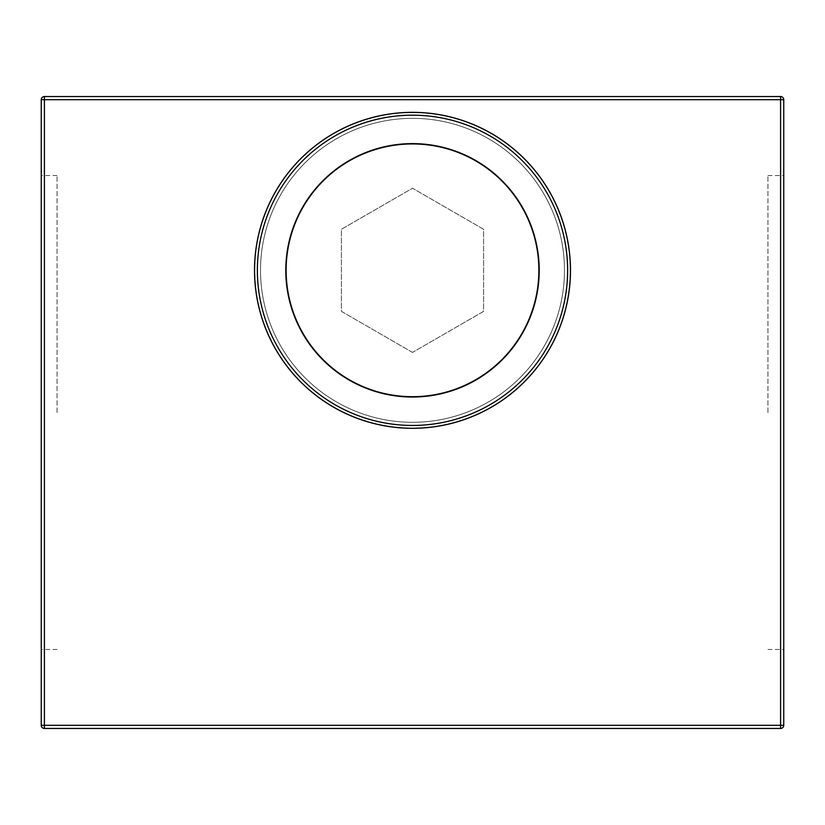 <?xml version="1.0" encoding="UTF-8"?>
<svg xmlns="http://www.w3.org/2000/svg" width="825" height="825" viewBox="0 0 825 825"><rect width="100%" height="100%" fill="white"/><g stroke="black" fill="none" stroke-linecap="round" stroke-linejoin="round"><path stroke-width="0.62" stroke-dasharray="4.12 3.09" d="M412.5 112.344A157.977 157.977 0 0 1 570.477 270.322A157.977 157.977 0 0 1 412.5 428.299A157.977 157.977 0 0 1 254.523 270.322A157.977 157.977 0 0 1 412.5 112.344A157.977 157.977 0 0 1 570.477 270.322A157.977 157.977 0 0 1 412.5 428.299A157.977 157.977 0 0 1 254.523 270.322A157.977 157.977 0 0 1 412.5 112.344A157.977 157.977 0 0 1 570.477 270.322A157.977 157.977 0 0 1 412.5 428.299A157.977 157.977 0 0 1 254.523 270.322A157.977 157.977 0 0 1 412.5 112.344A157.977 157.977 0 0 1 570.477 270.322A157.977 157.977 0 0 1 412.5 428.299A157.977 157.977 0 0 1 254.523 270.322A157.977 157.977 0 0 1 412.5 112.344A157.977 157.977 0 0 1 570.477 270.322A157.977 157.977 0 0 1 412.5 428.299A157.977 157.977 0 0 1 254.523 270.322A157.977 157.977 0 0 1 412.5 112.344A157.977 157.977 0 0 1 570.477 270.322A157.977 157.977 0 0 1 412.5 428.299A157.977 157.977 0 0 1 254.523 270.322A157.977 157.977 0 0 1 412.5 112.344A157.977 157.977 0 0 1 570.477 270.322A157.977 157.977 0 0 1 412.5 428.299A157.977 157.977 0 0 1 254.523 270.322A157.977 157.977 0 0 1 412.5 112.344A157.977 157.977 0 0 0 254.523 270.322A157.977 157.977 0 0 0 412.5 428.299M412.5 118.346A151.975 151.975 0 0 1 564.475 270.322A151.975 151.975 0 0 1 412.5 422.297A151.975 151.975 0 0 0 564.475 270.322A151.975 151.975 0 0 0 412.5 118.346A151.975 151.975 0 0 1 564.475 270.322A151.975 151.975 0 0 1 412.5 422.297A151.975 151.975 0 0 1 260.525 270.322A151.975 151.975 0 0 1 412.5 118.346A151.975 151.975 0 0 1 564.475 270.322A151.975 151.975 0 0 1 412.5 422.297A151.975 151.975 0 0 1 260.525 270.322A151.975 151.975 0 0 1 412.5 118.346A151.975 151.975 0 0 0 260.525 270.322A151.975 151.975 0 0 0 412.5 422.297A151.975 151.975 0 0 1 260.525 270.322A151.975 151.975 0 0 1 412.5 118.346M412.5 112.654A157.668 157.668 0 0 1 570.168 270.322A157.668 157.668 0 0 1 412.5 427.979A157.668 157.668 0 0 1 254.832 270.322A157.668 157.668 0 0 1 412.5 112.654A157.668 157.668 0 0 1 570.168 270.322A157.668 157.668 0 0 1 412.5 427.979A157.668 157.668 0 0 1 254.832 270.322A157.668 157.668 0 0 1 412.5 112.654M412.5 397.021A126.699 126.699 0 0 1 285.801 270.322A126.699 126.699 0 0 1 412.5 143.622A126.699 126.699 0 0 1 539.199 270.322A126.699 126.699 0 0 1 412.5 397.021M412.5 143.932A126.38 126.38 0 0 1 538.88 270.322A126.38 126.38 0 0 1 412.5 396.701A126.38 126.38 0 0 1 286.12 270.322A126.38 126.38 0 0 1 412.5 143.932M41.25 412.5L41.25 175.529L41.25 412.5M57.049 412.5L57.049 175.529L57.049 412.5M783.75 412.5L783.75 175.529L783.75 412.5M767.951 412.5L767.951 175.529L767.951 412.5M41.25 99.701L41.25 725.299A3.156 3.156 0 0 0 44.406 728.454L780.594 728.454A3.156 3.156 0 0 0 783.75 725.299L783.75 99.701A3.156 3.156 0 0 0 780.594 96.546L44.406 96.546A3.156 3.156 0 0 0 41.25 99.701L780.594 99.701L780.594 725.299L44.406 725.299L44.406 96.546M412.5 352.409L341.406 311.365L341.406 229.278L412.5 188.234L483.594 229.278L483.594 311.365L412.5 352.409L341.406 311.365L341.406 229.278L412.5 188.234L483.594 229.278L483.594 311.365L412.5 352.409M412.5 115.18A155.131 155.131 0 0 1 567.631 270.322A155.131 155.131 0 0 1 412.5 425.452A155.131 155.131 0 0 1 257.369 270.322A155.131 155.131 0 0 1 412.5 115.18A155.131 155.131 0 0 1 567.631 270.322A155.131 155.131 0 0 1 412.5 425.452A155.131 155.131 0 0 1 257.369 270.322A155.131 155.131 0 0 1 412.5 115.18A155.131 155.131 0 0 1 567.631 270.322A155.131 155.131 0 0 1 412.5 425.452A155.131 155.131 0 0 1 257.369 270.322A155.131 155.131 0 0 1 412.5 115.18M412.5 112.623A157.699 157.699 0 0 1 570.199 270.322A157.699 157.699 0 0 1 412.5 428.01A157.699 157.699 0 0 1 254.801 270.322A157.699 157.699 0 0 1 412.5 112.623A157.699 157.699 0 0 1 570.199 270.322A157.699 157.699 0 0 1 412.5 428.01A157.699 157.699 0 0 1 254.801 270.322A157.699 157.699 0 0 1 412.5 112.623M783.75 99.701L780.594 99.701L780.594 96.546M780.594 728.454L780.594 725.299L783.75 725.299M41.25 725.299L44.406 725.299L44.406 728.454M57.049 175.529L41.25 175.529M767.951 175.529L783.75 175.529M767.951 649.471L783.75 649.471M57.049 649.471L41.25 649.471"/><path stroke-width="1.24" d="M412.5 112.344A157.977 157.977 0 0 1 570.477 270.322A157.977 157.977 0 0 1 412.5 428.299A157.977 157.977 0 0 1 254.523 270.322A157.977 157.977 0 0 1 412.5 112.344A157.977 157.977 0 0 1 570.477 270.322A157.977 157.977 0 0 1 412.5 428.299M412.5 397.021A126.699 126.699 0 0 1 285.801 270.322A126.699 126.699 0 0 1 412.5 143.622A126.699 126.699 0 0 1 539.199 270.322A126.699 126.699 0 0 1 412.5 397.021M412.5 143.932A126.38 126.38 0 0 1 538.88 270.322A126.38 126.38 0 0 1 412.5 396.701A126.38 126.38 0 0 1 286.12 270.322A126.38 126.38 0 0 1 412.5 143.932M41.25 725.299L41.25 99.701A3.156 3.156 0 0 1 44.406 96.546L780.594 96.546L780.594 99.701L44.406 99.701L44.406 725.299L780.594 725.299L780.594 99.701L783.75 99.701L783.75 725.299L780.594 725.299L780.594 728.454L44.406 728.454A3.156 3.156 0 0 1 41.25 725.299A3.156 3.156 0 0 0 44.406 728.454L44.406 725.299L41.25 725.299M783.75 99.701A3.156 3.156 0 0 0 780.594 96.546A3.156 3.156 0 0 1 783.75 99.701M780.594 728.454A3.156 3.156 0 0 0 783.75 725.299A3.156 3.156 0 0 1 780.594 728.454M412.5 115.18A155.131 155.131 0 0 1 567.631 270.322A155.131 155.131 0 0 1 412.5 425.452A155.131 155.131 0 0 1 257.369 270.322A155.131 155.131 0 0 1 412.5 115.18M44.406 96.546A3.156 3.156 0 0 0 41.25 99.701L44.406 99.701L44.406 96.546"/></g></svg>
